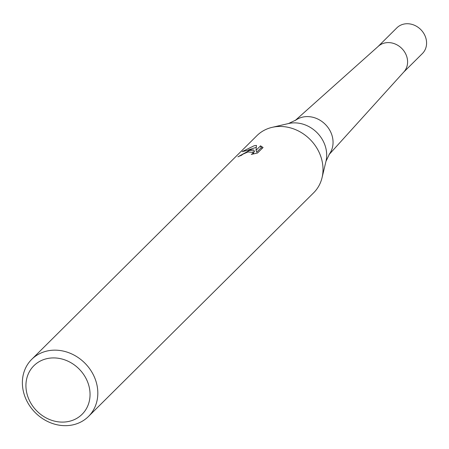 <?xml version="1.0" encoding="UTF-8"?>
<svg xmlns="http://www.w3.org/2000/svg" width="449" height="449" viewBox="0 0 449 449"><rect width="100%" height="100%" fill="white"/><g stroke="black" fill="none" stroke-linecap="round" stroke-linejoin="round"><path stroke-width="0.67" d="M325.974 161.314A30.218 26.3 45.2 0 0 317.286 132.926A30.218 26.3 45.2 0 0 289.077 123.413A30.218 26.3 45.2 0 0 288.46 123.554L295.958 120.023A24.123 20.996 45.2 0 1 303.024 117.026A24.123 20.996 45.2 0 1 328.163 127.74A24.123 20.996 45.2 0 1 329.555 153.839L325.974 161.314L322.113 177.428M295.116 120.579L378.384 46.23A18.117 15.766 45.2 0 1 385.046 42.919A18.117 15.766 45.2 0 1 404.476 51.77A18.117 15.766 45.2 0 1 403.892 71.907L328.988 154.675M263.075 147.502L257.524 153.014L251.294 154.405L252.939 153.401L253.309 152.424L247.966 151.947L242.999 154.142L241.405 155.354A40.258 35.039 -134.8 0 0 237.897 156.83L249.459 150.471L253.876 150.05L250.121 149.809L242.157 151.622L254.241 145.717L256.463 145.42L256.048 150.303L260.543 145.835L263.069 147.502M47.706 350.877A40.258 35.039 45.2 0 1 91.383 371.334A40.258 35.039 45.2 0 1 88.47 416.476A40.258 35.039 45.2 0 1 72.491 424.945A40.258 35.039 45.2 0 1 28.815 404.493A40.258 35.039 45.2 0 1 31.722 359.352A40.258 35.039 45.2 0 1 47.706 350.877M31.722 359.352L256.918 135.654A40.258 35.039 45.2 0 1 272.897 127.185A40.258 35.039 45.2 0 1 316.573 147.637A40.258 35.039 45.2 0 1 313.66 192.778L88.47 416.476M47.454 358.532A34.219 29.786 45.2 0 1 88.273 383.749A34.219 29.786 45.2 0 1 68.517 421.488A34.219 29.786 45.2 0 1 27.703 396.265A34.219 29.786 45.2 0 1 47.454 358.532M254.504 151.914L253.876 150.05M254.504 151.919L252.815 151.897M262.334 148.232L261.172 147.727L256.676 152.194L256.048 150.303M256.267 147.345L248.522 149.893M261.178 147.727L260.543 145.835M272.072 127.364A40.258 35.039 45.2 0 1 272.897 127.185M378.26 46.342A18.117 15.766 45.2 0 1 385.046 42.919A18.117 15.766 45.2 0 1 404.527 51.848A18.117 15.766 45.2 0 1 403.78 72.031M378.097 46.483L396.843 27.866A18.117 15.766 45.2 0 1 404.033 24.055A18.117 15.766 45.2 0 1 423.688 33.26A18.117 15.766 45.2 0 1 422.374 53.571L403.634 72.194M253.309 152.424L253.803 153.906M288.46 123.554L272.324 127.308"/></g></svg>

